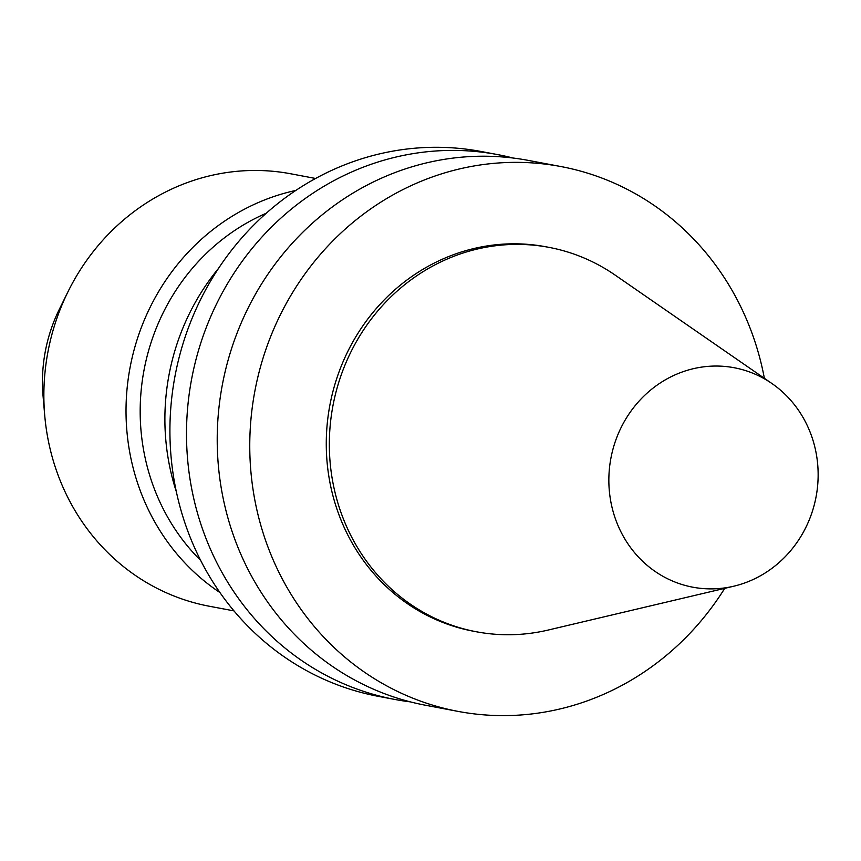 <?xml version="1.0" encoding="UTF-8"?>
<svg xmlns="http://www.w3.org/2000/svg" width="861" height="861" viewBox="0 0 861 861"><rect width="100%" height="100%" fill="white"/><g stroke="black" fill="none" stroke-linecap="round" stroke-linejoin="round"><path stroke-width="1.29" d="M803.302 417.929A111.661 104.385 -79.3 0 1 733.755 586.212A111.661 104.385 -79.3 0 1 610.923 458.106A111.661 104.385 -79.3 0 1 771.994 383.575A111.661 104.385 -79.3 0 1 803.302 417.929M733.755 586.212L548.134 630.058A195.608 182.855 -79.3 0 1 476.381 631.77A195.608 182.855 -79.3 0 1 332.959 405.66A195.608 182.855 -79.3 0 1 548.909 247.355A195.608 182.855 -79.3 0 1 615.12 275.089L771.994 383.575M476.381 631.77L473.302 631.188A195.608 182.855 -79.3 0 1 329.892 405.079A195.608 182.855 -79.3 0 1 545.842 246.773L548.909 247.355M724.747 588.343A277.231 259.161 -79.3 0 1 458.17 711.412A277.231 259.161 -79.3 0 1 254.899 390.926A277.231 259.161 -79.3 0 1 560.974 166.56A277.231 259.161 -79.3 0 1 732.528 291.179A277.231 259.161 -79.3 0 1 764.374 378.302M458.17 711.412L425.614 705.267A277.231 259.161 -79.3 0 1 222.353 384.781A277.231 259.161 -79.3 0 1 528.428 160.415L560.974 166.56M410.353 701.876A277.231 259.161 -79.3 0 1 394.908 699.466A277.231 259.161 -79.3 0 1 191.637 378.991A277.231 259.161 -79.3 0 1 497.712 154.614A277.231 259.161 -79.3 0 1 512.973 158.015M394.908 699.466L378.323 696.345A277.231 259.161 -79.3 0 1 175.052 375.859A277.231 259.161 -79.3 0 1 481.127 151.493L497.712 154.614M176.354 491.749A224.43 209.804 -79.3 0 1 218.5 268.428M200.731 560.533A209.029 195.404 -79.3 0 1 266.253 213.248M219.942 592.551A220.029 205.682 -79.3 0 1 130.097 367.378A220.029 205.682 -79.3 0 1 295.818 190.432M233.988 610.89L209.266 606.23A220.029 205.682 -79.3 0 1 44.718 415.357A220.029 205.682 -79.3 0 1 68.073 291.588A220.029 205.682 -79.3 0 1 290.857 173.804L315.589 178.475M44.718 415.357L43.05 395.92A154.356 144.293 -79.3 0 1 59.431 309.088L68.073 291.588"/></g></svg>
